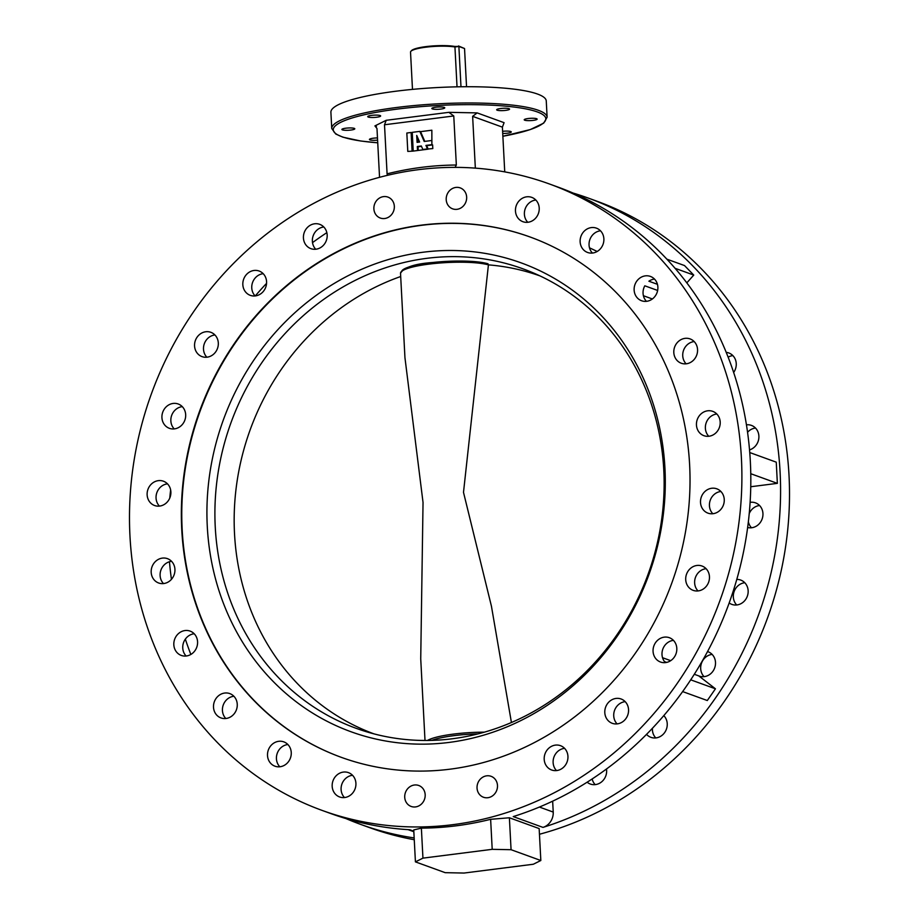 <?xml version="1.0" encoding="UTF-8"?>
<svg xmlns="http://www.w3.org/2000/svg" width="919" height="919" viewBox="0 0 919 919"><rect width="100%" height="100%" fill="white"/><g stroke="black" fill="none" stroke-linecap="round" stroke-linejoin="round"><path stroke-width="1.38" d="M580.13 241.823A12.935 11.752 -70.1 0 0 587.586 252.472A12.935 11.752 -70.1 0 0 603.875 238.802A12.935 11.752 -70.1 0 0 596.408 228.142A12.935 11.752 -70.1 0 0 580.13 241.823M600.498 230.807A12.935 11.752 -70.1 0 0 589.056 245.063A12.935 11.752 -70.1 0 0 592.422 253.058M634.133 290.094A12.935 11.752 -70.1 0 0 641.588 300.754A12.935 11.752 -70.1 0 0 657.878 287.073A12.935 11.752 -70.1 0 0 650.422 276.424A12.935 11.752 -70.1 0 0 634.133 290.094M657.636 290.461L644.805 285.809A12.935 11.752 -70.1 0 0 643.059 293.333A12.935 11.752 -70.1 0 0 646.436 301.329M673.811 352.586A12.935 11.752 -70.1 0 0 681.266 363.235A12.935 11.752 -70.1 0 0 697.555 349.565A12.935 11.752 -70.1 0 0 690.1 338.916A12.935 11.752 -70.1 0 0 673.811 352.586M694.178 341.569A12.935 11.752 -70.1 0 0 682.737 355.825A12.935 11.752 -70.1 0 0 686.114 363.821M726.228 352.368A12.935 11.752 109.9 0 1 728.79 352.953A12.935 11.752 109.9 0 1 736.245 363.602A12.935 11.752 109.9 0 1 733.661 372.471M696.453 425.026A12.935 11.752 -70.1 0 0 703.908 435.686A12.935 11.752 -70.1 0 0 720.197 422.005A12.935 11.752 -70.1 0 0 712.73 411.356A12.935 11.752 -70.1 0 0 696.453 425.026M716.82 414.009A12.935 11.752 -70.1 0 0 705.378 428.265A12.935 11.752 -70.1 0 0 708.744 436.261M746.446 424.831A12.935 11.752 109.9 0 1 751.42 425.394A12.935 11.752 109.9 0 1 758.887 436.054A12.935 11.752 109.9 0 1 749.536 449.885M700.508 502.498A12.935 11.752 -70.1 0 0 707.963 513.147A12.935 11.752 -70.1 0 0 724.252 499.476A12.935 11.752 -70.1 0 0 716.797 488.816A12.935 11.752 -70.1 0 0 700.508 502.498M720.887 491.481A12.935 11.752 -70.1 0 0 709.434 505.737A12.935 11.752 -70.1 0 0 712.811 513.732M750.122 502.348A12.935 11.752 109.9 0 1 755.487 502.854A12.935 11.752 109.9 0 1 762.942 513.514A12.935 11.752 109.9 0 1 747.641 527.495M748.365 521.705A12.935 11.752 -70.1 0 0 751.501 527.77M736.785 579.418A12.935 11.752 109.9 0 1 740.691 580.061A12.935 11.752 109.9 0 1 748.146 590.722A12.935 11.752 109.9 0 1 731.857 604.392A12.935 11.752 109.9 0 1 729.181 602.956M744.781 582.726A12.935 11.752 -70.1 0 0 733.328 596.971A12.935 11.752 -70.1 0 0 736.705 604.978M685.712 579.694A12.935 11.752 -70.1 0 0 693.167 590.354A12.935 11.752 -70.1 0 0 709.457 576.684A12.935 11.752 -70.1 0 0 702.001 566.024A12.935 11.752 -70.1 0 0 685.712 579.694M706.091 568.689A12.935 11.752 -70.1 0 0 694.638 582.933A12.935 11.752 -70.1 0 0 698.015 590.928M707.527 651.571A12.935 11.752 109.9 0 1 708.044 651.743A12.935 11.752 109.9 0 1 715.499 662.404A12.935 11.752 109.9 0 1 699.221 676.074A12.935 11.752 109.9 0 1 698.773 675.902L694.293 674.282M653.064 651.376A12.935 11.752 -70.1 0 0 660.531 662.036A12.935 11.752 -70.1 0 0 676.809 648.366A12.935 11.752 -70.1 0 0 669.354 637.706A12.935 11.752 -70.1 0 0 653.064 651.376M673.443 640.371A12.935 11.752 -70.1 0 0 662.002 654.627A12.935 11.752 -70.1 0 0 664.506 661.611L666.677 662.404M712.133 654.408A12.935 11.752 -70.1 0 0 700.692 668.664A12.935 11.752 -70.1 0 0 704.057 676.66M663.794 715.614A12.935 11.752 109.9 0 1 667.24 723.678A12.935 11.752 109.9 0 1 650.951 737.348A12.935 11.752 109.9 0 1 646.539 734.35M652.433 728.262A12.935 11.752 -70.1 0 0 652.421 729.939A12.935 11.752 -70.1 0 0 655.787 737.934M604.805 712.662A12.935 11.752 -70.1 0 0 612.261 723.31A12.935 11.752 -70.1 0 0 628.55 709.64A12.935 11.752 -70.1 0 0 621.083 698.98A12.935 11.752 -70.1 0 0 604.805 712.662M625.173 701.645A12.935 11.752 -70.1 0 0 613.731 715.901A12.935 11.752 -70.1 0 0 617.097 723.896M544.197 759.358A12.935 11.752 -70.1 0 0 551.664 770.007A12.935 11.752 -70.1 0 0 567.942 756.337A12.935 11.752 -70.1 0 0 560.487 745.677A12.935 11.752 -70.1 0 0 544.197 759.358M564.576 748.342A12.935 11.752 -70.1 0 0 553.123 762.598A12.935 11.752 -70.1 0 0 556.5 770.593M606.494 768.985A12.935 11.752 109.9 0 1 606.632 770.375A12.935 11.752 109.9 0 1 590.354 784.045A12.935 11.752 109.9 0 1 587.138 782.207M592.146 778.967A12.935 11.752 -70.1 0 0 595.19 784.631M332.173 786.308A12.935 11.752 -70.1 0 0 339.628 796.968A12.935 11.752 -70.1 0 0 355.917 783.287A12.935 11.752 -70.1 0 0 348.462 772.638A12.935 11.752 -70.1 0 0 332.173 786.308M352.54 775.291A12.935 11.752 -70.1 0 0 341.098 789.547A12.935 11.752 -70.1 0 0 344.476 797.543M267.509 755.544A12.935 11.752 -70.1 0 0 274.965 766.193A12.935 11.752 -70.1 0 0 291.254 752.523A12.935 11.752 -70.1 0 0 283.799 741.863A12.935 11.752 -70.1 0 0 267.509 755.544M287.888 744.528A12.935 11.752 -70.1 0 0 276.435 758.784A12.935 11.752 -70.1 0 0 279.813 766.779M213.507 707.262A12.935 11.752 -70.1 0 0 220.962 717.923A12.935 11.752 -70.1 0 0 237.251 704.253A12.935 11.752 -70.1 0 0 229.784 693.592A12.935 11.752 -70.1 0 0 213.507 707.262M233.874 696.257A12.935 11.752 -70.1 0 0 222.432 710.502A12.935 11.752 -70.1 0 0 225.798 718.497M173.829 644.782A12.935 11.752 -70.1 0 0 181.284 655.431A12.935 11.752 -70.1 0 0 197.574 641.761A12.935 11.752 -70.1 0 0 190.107 631.1A12.935 11.752 -70.1 0 0 173.829 644.782M194.196 633.765A12.935 11.752 -70.1 0 0 182.755 648.021A12.935 11.752 -70.1 0 0 186.132 656.017M151.187 572.33A12.935 11.752 -70.1 0 0 158.642 582.991A12.935 11.752 -70.1 0 0 174.932 569.309A12.935 11.752 -70.1 0 0 167.476 558.66A12.935 11.752 -70.1 0 0 151.187 572.33M171.566 561.314A12.935 11.752 -70.1 0 0 160.113 575.57A12.935 11.752 -70.1 0 0 163.49 583.565M147.132 494.87A12.935 11.752 -70.1 0 0 154.587 505.519A12.935 11.752 -70.1 0 0 170.877 491.849A12.935 11.752 -70.1 0 0 163.41 481.2A12.935 11.752 -70.1 0 0 147.132 494.87M167.499 483.853A12.935 11.752 -70.1 0 0 156.058 498.109A12.935 11.752 -70.1 0 0 159.424 506.105M161.928 417.663A12.935 11.752 -70.1 0 0 169.383 428.323A12.935 11.752 -70.1 0 0 185.672 414.641A12.935 11.752 -70.1 0 0 178.206 403.992A12.935 11.752 -70.1 0 0 161.928 417.663M182.295 406.646A12.935 11.752 -70.1 0 0 170.854 420.902A12.935 11.752 -70.1 0 0 174.219 428.897M194.564 345.981A12.935 11.752 -70.1 0 0 202.031 356.629A12.935 11.752 -70.1 0 0 218.308 342.959A12.935 11.752 -70.1 0 0 210.853 332.31A12.935 11.752 -70.1 0 0 194.564 345.981M214.943 334.964A12.935 11.752 -70.1 0 0 203.501 349.22A12.935 11.752 -70.1 0 0 206.867 357.215M242.834 284.706A12.935 11.752 -70.1 0 0 250.29 295.355A12.935 11.752 -70.1 0 0 266.579 281.685A12.935 11.752 -70.1 0 0 259.124 271.025A12.935 11.752 -70.1 0 0 242.834 284.706M263.213 273.69A12.935 11.752 -70.1 0 0 251.76 287.946A12.935 11.752 -70.1 0 0 255.137 295.941M303.431 238.01A12.935 11.752 -70.1 0 0 310.898 248.658A12.935 11.752 -70.1 0 0 327.175 234.988A12.935 11.752 -70.1 0 0 319.72 224.339A12.935 11.752 -70.1 0 0 303.431 238.01M323.81 226.993A12.935 11.752 -70.1 0 0 312.368 241.249A12.935 11.752 -70.1 0 0 315.734 249.244M515.467 211.048A12.935 11.752 -70.1 0 0 522.922 221.709A12.935 11.752 -70.1 0 0 539.212 208.027A12.935 11.752 -70.1 0 0 531.756 197.378A12.935 11.752 -70.1 0 0 515.467 211.048M535.834 200.032A12.935 11.752 -70.1 0 0 524.393 214.288A12.935 11.752 -70.1 0 0 527.77 222.283M446.209 199.676A11.143 10.12 -70.1 0 0 452.63 208.843A11.143 10.12 -70.1 0 0 466.657 197.068A11.143 10.12 -70.1 0 0 460.235 187.901A11.143 10.12 -70.1 0 0 446.209 199.676M373.884 208.866A11.143 10.12 -70.1 0 0 380.317 218.044A11.143 10.12 -70.1 0 0 394.331 206.27A11.143 10.12 -70.1 0 0 387.91 197.091A11.143 10.12 -70.1 0 0 373.884 208.866M404.728 797.267A11.143 10.12 -70.1 0 0 411.149 806.445A11.143 10.12 -70.1 0 0 425.175 794.671A11.143 10.12 -70.1 0 0 418.754 785.492A11.143 10.12 -70.1 0 0 404.728 797.267M477.041 788.077A11.143 10.12 -70.1 0 0 483.463 797.244A11.143 10.12 -70.1 0 0 497.489 785.469A11.143 10.12 -70.1 0 0 491.068 776.302A11.143 10.12 -70.1 0 0 477.041 788.077M181.744 529.459A276.768 251.243 -70.1 0 0 341.294 757.336A276.768 251.243 -70.1 0 0 689.629 464.888A276.768 251.243 -70.1 0 0 530.091 236.999A276.768 251.243 -70.1 0 0 181.744 529.459M435.755 107.224A6.467 1.149 177 0 0 431.838 108.488A6.467 1.149 177 0 0 440.856 109.074A6.467 1.149 177 0 0 444.762 107.81A6.467 1.149 177 0 0 435.755 107.224M500.568 108.522A6.467 1.149 177 0 0 496.662 109.786A6.467 1.149 177 0 0 505.668 110.372A6.467 1.149 177 0 0 509.586 109.108A6.467 1.149 177 0 0 500.568 108.522M528.115 118.528A6.467 1.149 177 0 0 524.209 119.792A6.467 1.149 177 0 0 533.227 120.378A6.467 1.149 177 0 0 537.133 119.114A6.467 1.149 177 0 0 528.115 118.528M502.727 133.473A6.467 1.149 177 0 0 507.368 133.209A6.467 1.149 177 0 0 511.286 131.945A6.467 1.149 177 0 0 502.613 131.314M377.479 137.93A6.467 1.149 177 0 0 373.344 138.206A6.467 1.149 177 0 0 369.427 139.47A6.467 1.149 177 0 0 377.594 140.147M345.785 128.2A6.467 1.149 177 0 0 341.879 129.464A6.467 1.149 177 0 0 350.886 130.05A6.467 1.149 177 0 0 354.803 128.786A6.467 1.149 177 0 0 345.785 128.2M371.644 115.369A6.467 1.149 177 0 0 367.726 116.633A6.467 1.149 177 0 0 376.744 117.218A6.467 1.149 177 0 0 380.65 115.955A6.467 1.149 177 0 0 371.644 115.369M396.066 91.199A107.833 19.115 -3 0 1 546.265 100.987L547.115 117.23A107.833 19.115 -3 0 0 396.916 107.454A107.833 19.115 -3 0 0 331.748 128.522L330.897 112.267A107.833 19.115 -3 0 1 396.066 91.199M741.415 458.305A333.195 302.466 -70.1 0 0 549.344 183.949A333.195 302.466 -70.1 0 0 129.97 536.041A333.195 302.466 -70.1 0 0 322.041 810.386A333.195 302.466 -70.1 0 0 741.415 458.305M552.652 801.161L553.227 812.074A14.382 13.05 109.9 0 1 542.991 827.399L513.239 816.589A333.195 302.466 -70.1 0 0 750.341 461.545A333.195 302.466 -70.1 0 0 558.27 187.189L549.344 183.949M542.991 827.399A333.195 302.466 -70.1 0 0 780.105 472.343A333.195 302.466 -70.1 0 0 588.034 197.987A333.195 302.466 -70.1 0 0 572.996 193.024M539.453 834.257A333.195 302.466 -70.1 0 0 789.03 475.582A333.195 302.466 -70.1 0 0 596.959 201.227L588.034 197.987M326.854 232.645A333.195 302.466 -70.1 0 0 312.506 242.639M266.567 283.362A333.195 302.466 -70.1 0 0 255.275 295.918M170.635 489.919A333.195 302.466 -70.1 0 0 169.762 498.064M732.868 355.607A12.935 11.752 -70.1 0 0 728.147 357.181M755.51 428.047A12.935 11.752 -70.1 0 0 747.561 432.286M759.576 505.519A12.935 11.752 -70.1 0 0 749.238 513.56M346.003 818.599A333.195 302.466 -70.1 0 0 360.73 824.423L369.656 827.663A333.195 302.466 -70.1 0 0 414.262 839.725M643.403 295.723L652.352 298.962M698.773 675.902L715.441 688.802L707.297 700.531L682.633 691.582M690.709 679.83L715.441 688.802M504.738 171.899L502.394 127.144L472.63 116.345L475.341 168.154M379.547 177.367L376.985 128.499L374.918 125.903L375.733 125.834M456.341 165.029L453.768 115.966L384.51 124.766L387.083 173.84A336.791 305.728 109.9 0 1 456.341 165.029L455.089 167.396M384.51 124.766L386.21 120.297L374.918 125.903L376.434 126.454M387.404 175.38L387.083 173.84M472.63 116.345L477.156 112.899L504.083 122.675L502.394 127.144M477.156 112.899L448.874 112.336L453.768 115.966M322.041 810.386L330.966 813.625A333.195 302.466 -70.1 0 0 409.828 829.742L413.814 831.19M169.464 561.739A333.195 302.466 -70.1 0 0 171.439 579.338M185.339 639.153A333.195 302.466 -70.1 0 0 190.853 654.443M360.73 824.423A333.195 302.466 -70.1 0 0 414.17 837.944M539.154 828.57L509.39 817.772L511.067 849.707L540.832 860.506L539.154 828.57M422.947 858.139L415.422 861.873L413.745 829.937L421.373 828.122L422.947 858.139L492.205 849.328L490.631 819.311A333.195 302.466 109.9 0 1 421.373 828.122M490.631 819.311L509.39 817.772M662.53 657.705L670.698 660.669M750.766 473.71L777.359 483.36L750.754 486.737M749.755 452.55L776.256 462.165L777.359 483.36M654.512 279.077A12.935 11.752 -70.1 0 0 648.894 281.214L657.441 284.316M675.074 268.302L693.753 275.08L686.826 282.857M666.872 259.169L684.506 265.557L693.753 275.08M589.493 247.843A287.555 261.03 109.9 0 1 597.155 251.484M540.832 860.506L533.307 864.239L464.049 873.05L445.187 872.671L415.422 861.873M511.067 849.707L492.205 849.328M664.942 468.231A249.394 226.396 109.9 0 1 448.966 742.437A249.394 226.396 109.9 0 1 207.28 526.415A249.394 226.396 109.9 0 1 423.268 252.208A249.394 226.396 109.9 0 1 664.942 468.231M215.253 527.069A244.42 221.881 -70.1 0 0 356.147 728.319A244.42 221.881 -70.1 0 0 663.782 470.046A244.42 221.881 -70.1 0 0 522.888 268.796A244.42 221.881 -70.1 0 0 215.253 527.069M530.309 237.079A276.768 251.243 -70.1 0 0 182.169 529.608A276.768 251.243 -70.1 0 0 341.5 757.417M410.896 51.303L411.563 50.579A24.445 4.331 -3 0 1 429.552 46.214A24.445 4.331 -3 0 1 454.698 46.432L454.939 46.972A25.158 4.457 177 0 0 429.15 46.823A25.158 4.457 177 0 0 410.896 51.303A25.158 4.457 177 0 0 410.529 52.13L412.482 89.384M466.542 86.719L464.543 48.523L458.88 46.467L454.939 46.972L457.03 86.834M454.698 46.432L458.88 46.467L460.982 86.765M458.466 45.95L464.543 48.523M511.423 722.483L491.435 606.207L463.498 492.354L488.426 264.867A46.731 8.282 177 0 0 435.721 263.374A46.731 8.282 177 0 0 400.523 273.276L404.946 357.675L423.039 502.486L420.73 658.843L425.003 740.461M540.016 275.918A243.569 221.1 -70.1 0 0 488.426 264.867L487.909 263.799A45.559 8.076 -3 0 0 460.798 261.042A244.776 244.776 0 0 0 432.631 262.512A45.559 8.076 -3 0 1 460.798 261.042C472.894 261.122 481.981 262.053 488.046 263.799M412.263 132.704L412.815 151.13L418.237 150.44L418.042 146.776L421.476 146.339M418.237 150.44L428.197 149.165L426.669 145.673L432.619 144.915L432.815 148.579L422.843 149.487L427.461 148.901L425.934 145.409L431.884 144.651L431.85 130.211L420.557 131.647L424.796 141.377M431.884 144.651L432.619 144.915M412.08 150.854L411.115 132.485L406.83 133.037L407.783 151.405L412.815 151.13M411.115 132.485L411.85 132.761M431.666 140.515L424.21 141.457L419.822 131.383L412.24 132.347L413.205 150.716M419.822 131.383L420.557 131.647M417.502 150.165L417.306 146.5L421.327 145.995L422.843 149.487M419.604 142.043L416.721 135.426L417.088 142.365L419.604 142.043M417.306 146.5L418.042 146.776M427.461 148.901L428.197 149.165M425.934 145.409L426.669 145.673M417.548 137.31L417.8 142.273M547.115 117.23L543.692 123.135L530.297 129.568L502.865 136.265A106.397 18.862 177 0 0 531.584 110.188A106.397 18.862 177 0 0 397.559 109.062A106.397 18.862 177 0 0 333.861 127.626A106.397 18.862 177 0 0 377.732 142.79M539.396 807.054L553.227 812.074M386.21 120.297L448.874 112.336M400.695 276.516A243.569 221.1 -70.1 0 0 234.517 533.686A243.569 221.1 -70.1 0 0 373.861 733.833M401.683 271.3A45.559 8.076 -3 0 1 432.631 262.512C414.572 263.799 403.866 267.395 400.523 273.276M478.006 733.856A45.559 8.076 177 0 0 431.85 740.369M427.473 740.45A46.731 8.282 -3 0 1 484.279 732.167M408.059 829.639L413.849 831.729M377.743 142.824L360.65 140.998L342.798 137.149L335.734 134.002L331.748 128.522"/></g></svg>
